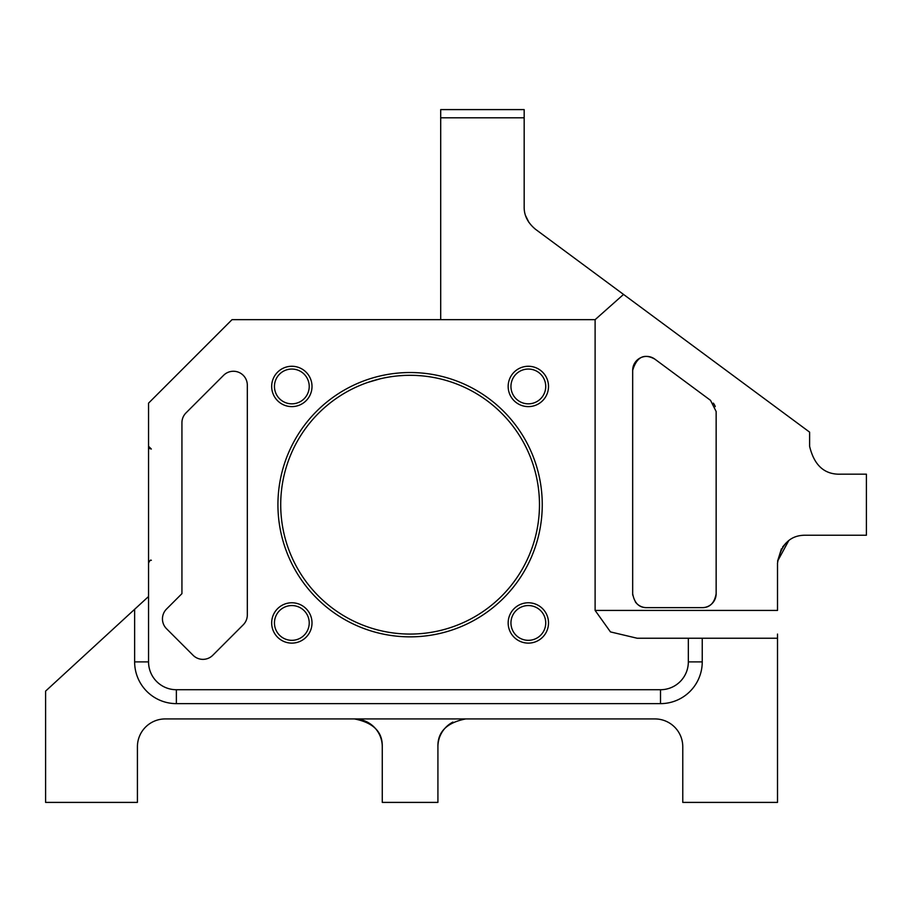 <?xml version="1.0" encoding="UTF-8"?>
<svg xmlns="http://www.w3.org/2000/svg" width="912" height="912" viewBox="0 0 912 912"><rect width="100%" height="100%" fill="white"/><g stroke="black" fill="none" stroke-linecap="round" stroke-linejoin="round"><path stroke-width="1.37" d="M380.167 378.822L367.673 382.459M399.08 375.778L403.765 375.47L399.08 375.778M410.092 375.311A129.379 129.379 0 0 0 280.714 504.689A129.379 129.379 0 0 0 410.092 634.068A129.379 129.379 0 0 0 539.471 504.689A129.379 129.379 0 0 0 410.092 375.311A129.379 129.379 0 0 0 280.714 504.689A129.379 129.379 0 0 0 410.092 634.068A129.379 129.379 0 0 0 539.471 504.689A129.379 129.379 0 0 0 410.092 375.311M421.105 375.778L416.419 375.47L421.105 375.778M148.553 661.895L134.634 661.895L134.634 609.296L148.553 596.505L148.553 661.895A27.827 27.827 0 0 0 176.369 689.723L660.505 689.723A27.827 27.827 0 0 0 688.332 661.895L688.332 638.24L637.18 638.24L610.47 631.913L595.114 610.424L777.514 610.424L777.514 563.057C780.889 544.441 790.157 535.162 805.33 535.23L866.4 535.23L866.4 474.16L841.16 474.16C824.767 474.913 814.256 465.644 809.617 446.333L809.617 432.14L535.435 229.231C527.763 222.813 524.001 215.357 524.172 206.864L524.172 109.6L440.701 109.6L440.701 117.808L524.172 117.808M147.63 597.36L148.553 596.505L148.553 403.138L232.024 319.667L595.114 319.667L595.114 610.424M243.242 624.8A13.908 13.908 0 0 0 247.323 614.962L247.323 385.16A13.908 13.908 0 0 0 223.577 375.334L186.014 412.885A13.908 13.908 0 0 0 181.933 422.723L181.933 593.644L166.531 609.045A13.908 13.908 0 0 0 166.531 628.721L193.093 655.283A13.908 13.908 0 0 0 212.77 655.283L243.242 624.8M291.84 640.327A17.385 17.385 0 0 0 309.225 622.942A17.385 17.385 0 0 0 291.84 605.557A17.385 17.385 0 0 0 274.455 622.942A17.385 17.385 0 0 0 291.84 640.327M528.344 640.327A17.385 17.385 0 0 0 545.729 622.942A17.385 17.385 0 0 0 528.344 605.557A17.385 17.385 0 0 0 510.948 622.942A17.385 17.385 0 0 0 528.344 640.327M528.344 369.052A17.385 17.385 0 0 0 510.948 386.437A17.385 17.385 0 0 0 528.344 403.834A17.385 17.385 0 0 0 545.729 386.437A17.385 17.385 0 0 0 528.344 369.052M291.84 369.052A17.385 17.385 0 0 0 274.455 386.437A17.385 17.385 0 0 0 291.84 403.834A17.385 17.385 0 0 0 309.225 386.437A17.385 17.385 0 0 0 291.84 369.052M682.769 746.757A27.827 27.827 0 0 0 654.941 718.93A27.827 27.827 0 0 1 682.769 746.757L682.769 802.4L777.514 802.4L777.514 638.24L688.332 638.24M654.941 718.93L165.243 718.93A27.827 27.827 0 0 0 137.416 746.757L137.416 802.4L45.6 802.4L45.6 691.114L134.634 609.296M777.514 638.24L777.514 634.068M788.663 540.77L777.571 561.188M382.265 746.757A27.827 27.827 0 0 0 354.449 718.93C373.384 722.646 382.664 731.926 382.265 746.757L382.265 802.4L437.92 802.4L437.92 746.757C437.521 731.926 446.789 722.646 465.736 718.93M525.586 215.642L528.914 222.403M654.873 359.146A13.908 13.908 0 0 0 632.677 370.329C636.724 356.9 644.123 353.172 654.873 359.146L710.516 400.334L716.148 411.517L716.148 593.723C714.461 603.037 709.832 607.666 702.24 607.643A13.908 13.908 0 0 0 716.148 593.723M440.701 319.667L440.701 117.808M632.677 370.329L632.677 593.723A13.908 13.908 0 0 0 632.757 595.183M635.311 601.863A13.908 13.908 0 0 0 646.597 607.643L702.24 607.643M715.259 406.604A13.908 13.908 0 0 0 713.332 403.115M632.677 593.723C634.364 603.037 639.004 607.666 646.597 607.643M595.114 319.667L623.534 294.428M785.996 543.05L782.587 547.029M781.424 548.819L777.583 561.131M452.899 722.076A27.827 27.827 0 0 0 437.92 746.757M526.714 218.492L528.584 221.912M809.617 446.333C814.256 465.644 824.767 474.913 841.16 474.16M137.416 746.757A27.827 27.827 0 0 1 165.243 718.93M410.092 372.529A132.16 132.16 0 0 0 277.932 504.689A132.16 132.16 0 0 0 410.092 636.85A132.16 132.16 0 0 0 542.252 504.689A132.16 132.16 0 0 0 410.092 372.529M528.344 643.12A20.167 20.167 0 0 0 548.511 622.942A20.167 20.167 0 0 0 528.344 602.775A20.167 20.167 0 0 0 508.166 622.942A20.167 20.167 0 0 0 528.344 643.12M528.344 366.271A20.167 20.167 0 0 0 508.166 386.437A20.167 20.167 0 0 0 528.344 406.615A20.167 20.167 0 0 0 548.511 386.437A20.167 20.167 0 0 0 528.344 366.271M291.84 643.12A20.167 20.167 0 0 0 312.007 622.942A20.167 20.167 0 0 0 291.84 602.775A20.167 20.167 0 0 0 271.673 622.942A20.167 20.167 0 0 0 291.84 643.12M291.84 366.271A20.167 20.167 0 0 0 271.673 386.437A20.167 20.167 0 0 0 291.84 406.615A20.167 20.167 0 0 0 312.007 386.437A20.167 20.167 0 0 0 291.84 366.271M176.369 689.723L176.369 703.631A41.735 41.735 0 0 1 134.634 661.895M660.505 689.723L660.505 703.631L176.369 703.631M688.332 661.895L702.24 661.895L702.24 638.24M660.505 703.631A41.735 41.735 0 0 0 702.24 661.895M149.785 448.579L151.335 449.046L148.553 446.264L149.34 448.202M151.335 560.344C150.628 559.615 149.693 560.549 148.553 563.126"/></g></svg>
